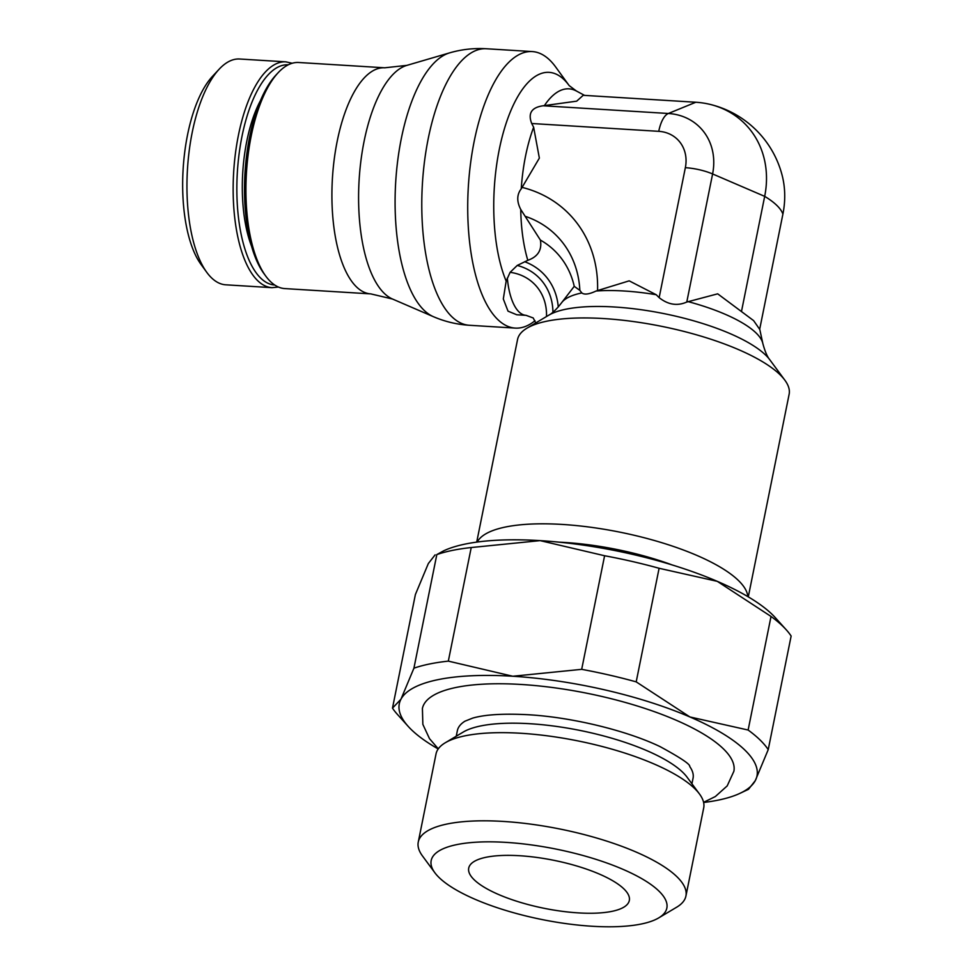 <?xml version="1.0" encoding="UTF-8"?>
<svg xmlns="http://www.w3.org/2000/svg" width="975" height="975" viewBox="0 0 975 975"><rect width="100%" height="100%" fill="white"/><g stroke="black" fill="none" stroke-linecap="round" stroke-linejoin="round"><path stroke-width="1.46" d="M531.716 123.508L658.747 131.333A28.068 11.249 -86.5 0 1 668.362 113.49L695.809 102.241L583.208 95.306L576.7 101.156L543.148 105.775C531.57 107.384 527.755 113.295 531.716 123.508L533.642 127.25L539.358 158.108L521.247 188.821C516.787 194.549 516.616 201.423 520.735 209.43L540.394 240.082C542.124 249.966 537.932 256.705 527.816 260.313L517.225 265.456L510.108 272.33L506.171 281.117A118.792 47.629 -86.5 0 1 499.273 149.504A118.792 47.629 -86.5 0 1 564.232 79.816A118.792 47.629 -86.5 0 1 569.132 85.544L555.689 67.019A138.523 55.526 -86.5 0 0 549.912 60.255A138.523 55.526 -86.5 0 0 532.301 51.578L486.354 48.75A138.523 55.526 -86.5 0 0 424.588 160.777A138.523 55.526 -86.5 0 0 451.717 316.595A138.523 55.526 -86.5 0 0 469.328 325.272C456.836 324.48 444.844 321.604 433.363 316.668A133.514 53.528 -86.5 0 1 423.942 310.147A133.514 53.528 -86.5 0 1 401.298 138.657A133.514 53.528 -86.5 0 1 449.609 52.869C461.614 49.372 473.862 48.007 486.354 48.75M748.288 596.871L789.128 394.278A138.523 41.389 -168.6 0 0 784.863 380.189A138.523 41.389 -168.6 0 0 780.012 374.692A138.523 41.389 -168.6 0 0 653.701 324.809A138.523 41.389 -168.6 0 0 526.951 328.185A138.523 41.389 -168.6 0 0 517.554 339.519L476.714 542.112M477.238 542.039A138.523 41.389 11.4 0 1 596.347 528.048A138.523 41.389 11.4 0 1 738.502 580.564A138.523 41.389 11.4 0 1 747.825 596.602M581.843 292.939A103.582 30.956 -168.6 0 0 561.478 302.908L574.238 286.333L579.845 290.379L581.843 292.939C584.403 294.913 589.132 294.279 596.03 291.038L629.18 280.849L656.199 294.718L659.149 297.643C668.107 304.761 677.32 306.223 686.778 302.043L717.685 293.828L753.626 320.629L759.671 329.318L782.901 214.11A98.243 29.36 -168.6 0 0 764.693 196.365L712.591 173.952A28.068 8.385 -168.6 0 0 685.352 167.688L659.149 297.643M535.019 320.702A138.523 55.526 -86.5 0 1 515.263 328.1A138.523 55.526 -86.5 0 1 497.652 319.422A138.523 55.526 -86.5 0 1 470.523 163.605A138.523 55.526 -86.5 0 1 532.301 51.578M507.317 278.07A56.136 22.51 93.5 0 0 518.932 311.829A56.136 22.51 93.5 0 0 526.073 315.339L516.762 314.767L508.024 311.159L503.307 298.947L506.171 281.117M225.773 284.81A113.112 45.35 -86.5 0 1 206.676 272.208A113.112 45.35 -86.5 0 1 192.209 132.454A113.112 45.35 -86.5 0 1 219.18 69.176A113.112 45.35 -86.5 0 1 239.679 59.012L285.882 61.852A113.112 45.35 -86.5 0 0 238.412 135.293A113.112 45.35 -86.5 0 0 257.595 280.581A113.112 45.35 -86.5 0 0 271.976 287.662L225.773 284.81M206.676 272.208L200.911 264.274A104.703 41.974 -86.5 0 1 187.529 134.916A104.703 41.974 -86.5 0 1 212.489 76.343L219.18 69.176M251.526 246.139A96.842 38.817 -86.5 0 1 246.809 141.131A96.842 38.817 -86.5 0 1 260.496 100.547M406.88 65.374A118.255 47.409 -86.5 0 0 364.089 141.351A118.255 47.409 -86.5 0 0 384.15 293.243A118.255 47.409 -86.5 0 0 392.486 299.02L370.78 293.889L284.798 288.588A113.258 45.398 -86.5 0 1 265.675 275.974A113.258 45.398 -86.5 0 1 251.197 136.037A113.258 45.398 -86.5 0 1 278.192 72.674A113.258 45.398 -86.5 0 1 298.728 62.498L384.711 67.799L406.88 65.374L449.609 52.869M265.675 275.974L263.75 273.329A110.455 44.277 -86.5 0 1 249.637 136.853A110.455 44.277 -86.5 0 1 275.962 75.075L278.192 72.674M740.049 793.297L748.495 789.311L755.296 780.609A182.447 54.515 11.4 0 1 740.049 793.297A182.447 54.515 11.4 0 1 718.148 800.146A182.447 54.515 11.4 0 1 703.621 802.474M413.924 668.18L400.981 699.172A182.447 54.515 11.4 0 1 438.128 679.636A182.447 54.515 11.4 0 1 512.789 676.248L448.329 661.123A196.487 58.707 -168.6 0 0 429.573 663.987A196.487 58.707 -168.6 0 0 413.924 668.18L436.824 554.58A196.487 58.707 11.4 0 1 452.485 550.388A196.487 58.707 11.4 0 1 471.23 547.536L540.126 540.625A182.447 54.515 -168.6 0 0 465.477 544.013A182.447 54.515 -168.6 0 0 443.576 550.863L436.824 554.58M471.23 547.536L448.329 661.123M434.874 872.771L422.467 855.953A136.524 40.792 11.4 0 1 418.263 842.071L436.032 753.919A136.524 40.792 11.4 0 1 445.283 742.755A136.524 40.792 11.4 0 1 520.967 733.273A136.524 40.792 11.4 0 1 699.502 794.016A136.524 40.792 11.4 0 1 703.706 807.897L685.925 896.037A136.524 40.792 11.4 0 1 676.674 907.201L658.71 917.902A120.218 35.929 11.4 0 1 592.081 926.25A120.218 35.929 11.4 0 1 434.874 872.771A120.218 35.929 11.4 0 1 505.952 842.376A120.218 35.929 11.4 0 1 632.714 873.832A120.218 35.929 11.4 0 1 658.71 917.902M445.283 742.755L463.247 732.054A120.218 35.929 11.4 0 1 529.876 723.718A120.218 35.929 11.4 0 1 687.082 777.197L699.502 794.016M418.263 842.071A136.524 40.792 11.4 0 1 503.185 821.425A136.524 40.792 11.4 0 1 685.925 896.037M691.933 783.754L693.054 778.208A120.218 35.929 -168.6 0 0 689.727 766.521C690.434 764.388 680.562 757.77 660.136 746.655C626.84 730.592 571.825 717.161 527.889 714.712C503.234 713.444 484.819 714.578 472.631 718.124L464.941 721.195A120.218 35.929 -168.6 0 0 457.36 730.677L456.239 736.235M438.299 748.837L429.5 738.66L422.857 724.376L422.407 708.484A158.876 47.47 11.4 0 1 521.235 684.474A158.876 47.47 11.4 0 1 733.87 771.298L727.192 785.911L715.333 796.551L703.584 802.328M519.675 855.733A81.912 24.472 11.4 0 1 629.314 900.498A81.912 24.472 11.4 0 1 578.358 912.892A81.912 24.472 11.4 0 1 468.719 868.116A81.912 24.472 11.4 0 1 519.675 855.733M786.289 629.838A196.487 58.707 11.4 0 1 791.139 636.029L768.227 749.617A196.487 58.707 -168.6 0 0 748.13 730.031L771.03 616.444A196.487 58.707 11.4 0 1 786.289 629.838L775.43 617.784A182.447 54.515 -168.6 0 0 717.283 581.344A182.447 54.515 -168.6 0 0 540.126 540.625L604.597 555.75A196.487 58.707 11.4 0 1 659.1 568.279L636.2 681.866A196.487 58.707 -168.6 0 0 581.685 669.338L604.597 555.75M392.486 708.13A196.487 58.707 -168.6 0 0 397.337 714.322L408.184 726.375A182.447 54.515 11.4 0 1 400.981 699.172L392.486 708.13L415.387 594.543L428.33 563.55L435.118 554.848M659.1 568.279L717.283 581.344L771.03 616.444M748.13 730.031L689.934 716.966L636.2 681.866M581.685 669.338L512.789 676.248A182.447 54.515 11.4 0 1 689.934 716.966A182.447 54.515 11.4 0 1 755.296 780.609L768.227 749.617M438.214 748.958A182.447 54.515 11.4 0 1 408.184 726.375M559.284 542.173A124.483 37.196 11.4 0 1 672.128 564.927M685.34 167.688L685.352 167.688A36.648 31.736 134.2 0 0 658.747 131.333L658.747 131.333A28.068 11.249 -86.5 0 1 668.35 113.49L695.809 102.253A98.243 39.378 -86.5 0 1 695.858 102.253M695.809 102.253A94.892 82.18 134.2 0 1 709.239 104.191A94.892 82.18 134.2 0 1 764.68 196.365L741.463 311.573M709.239 104.191A98.243 98.243 0 0 1 782.096 175.159A94.892 82.18 134.2 0 1 782.901 214.098M543.16 105.775L668.362 113.49A60.962 52.796 134.2 0 1 712.591 173.952L764.693 196.365M510.108 272.33A53.174 46.057 134.2 0 1 546.5 316.546M759.72 329.123L762.84 343.505C764.961 351.427 767.301 356.874 769.86 359.848A118.792 35.502 -168.6 0 0 765.692 355.132A118.792 35.502 -168.6 0 0 614.518 307.003A118.792 35.502 -168.6 0 0 548.669 315.242L526.951 328.185M656.199 294.718A103.582 30.956 -168.6 0 0 624.256 291.013A103.582 30.956 -168.6 0 0 596.03 291.038M762.84 343.505A103.582 30.956 -168.6 0 0 756.076 332.975A103.582 30.956 -168.6 0 0 687.655 301.507M544.355 105.666A103.582 41.523 -86.5 0 1 576.408 91.016L584.561 95.392M521.247 188.821A103.582 41.523 -86.5 0 1 525.537 156.098A103.582 41.523 -86.5 0 1 533.642 127.25M274.706 285.017A110.309 44.228 -86.5 0 1 260.691 278.107A110.309 44.228 -86.5 0 1 239.082 154.038A110.309 44.228 -86.5 0 1 288.271 64.813M370.78 293.889A113.258 45.398 -86.5 0 1 356.375 286.796A113.258 45.398 -86.5 0 1 337.179 141.338A113.258 45.398 -86.5 0 1 384.711 67.799M527.816 260.313A103.582 41.523 -86.5 0 1 520.735 209.43M522.429 187.468A127.64 110.541 134.2 0 1 597.565 290.148M525.793 216.511A103.326 89.493 134.2 0 1 579.845 290.367M540.394 240.082A91.175 78.963 134.2 0 1 574.238 286.333M558.273 307.003A66.873 57.915 -45.8 0 0 524.648 261.714M517.225 265.456A60.938 52.772 134.2 0 1 552.935 312.219M712.603 173.952L686.778 302.043M526.073 315.339L533.227 317.972L535.726 322.957M548.669 315.242C552.179 313.499 556.445 309.392 561.478 302.908M569.193 85.617L576.408 91.016M278.436 287.052L271.976 287.662M392.486 299.02L433.363 316.668M292.22 63.253L285.882 61.852M515.263 328.1L469.328 325.272M769.86 359.848L784.863 380.189"/></g></svg>
